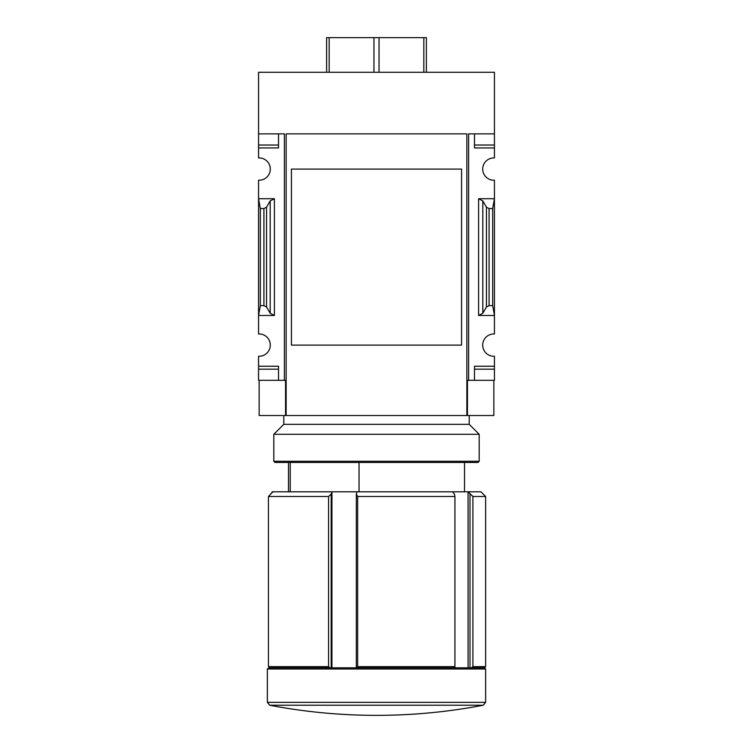 <?xml version="1.0" encoding="UTF-8"?>
<svg xmlns="http://www.w3.org/2000/svg" width="753" height="753" viewBox="0 0 753 753"><rect width="100%" height="100%" fill="white"/><g stroke="black" fill="none" stroke-linecap="round" stroke-linejoin="round"><path stroke-width="1.13" d="M461.58 321.465L461.58 345.109L291.42 345.109L291.42 169.086L461.58 169.086L461.58 192.787M258.561 145.028L258.561 147.955L278.516 147.955L278.516 133.874L278.516 145.028L258.561 145.028L258.561 72.269L494.439 72.269L494.439 157.951A11.144 11.144 0 0 0 482.701 169.086A11.144 11.144 0 0 0 494.439 180.212L494.439 198.717L478.597 198.717L482.814 200.929L486.447 207.179L489.083 208.562L492.678 208.562L494.439 198.717L494.439 333.974A11.144 11.144 0 0 0 482.701 345.109A11.144 11.144 0 0 0 494.439 356.244L494.439 380.312L474.484 380.312L474.484 369.168L494.439 369.168M258.561 147.955L258.561 157.951A11.144 11.144 0 0 1 270.299 169.086A11.144 11.144 0 0 1 258.561 180.212L258.561 315.479L274.403 315.479L270.186 313.267L266.553 307.017L263.917 305.633L260.322 305.633L258.561 315.479L258.561 333.974A11.144 11.144 0 0 1 270.299 345.109A11.144 11.144 0 0 1 258.561 356.244L258.561 380.312L284.38 380.312L284.38 133.874L258.561 133.874M290.234 491.794L290.234 462.455M494.439 133.874L468.62 133.874L468.62 380.312L467.444 380.312L467.444 415.515L466.86 415.515L466.86 133.874L466.86 415.515L259.145 415.515L259.145 380.312M285.556 415.515L285.556 380.312L284.38 380.312M468.62 380.312L474.484 380.312L474.484 366.231L494.439 366.231M482.814 313.267L478.597 315.479L494.439 315.479L492.678 305.633L489.083 305.633L486.447 307.017L482.814 313.267L482.814 200.929M494.439 145.028L474.484 145.028L474.484 133.874L474.484 147.955L494.439 147.955M274.403 198.717L258.561 198.717L260.322 208.562L263.917 208.562L266.553 207.179L270.186 200.929L274.403 198.717L274.403 315.479M258.561 366.231L278.516 366.231L278.516 380.312L278.516 369.168L258.561 369.168M426.377 72.269L426.377 37.65L326.623 37.65L326.623 72.269M466.86 133.874L286.14 133.874L286.14 415.515M461.58 169.086L461.58 345.109L461.58 169.086M269.743 705.232A567.997 567.997 0 0 0 483.257 705.232L269.743 705.232L267.362 702.342L267.362 668.993L269.48 667.826L268.445 666.65L328.562 666.65L328.562 496.491L331.198 494.147L331.932 491.794L480.941 491.794L485.638 496.491L472.912 496.491L472.912 666.65L485.638 666.65L485.638 496.491M269.48 667.826L329.88 667.826L328.562 666.65M472.912 666.65L471.453 667.826L484.461 667.826L485.638 666.65M272.059 492.631L272.059 491.794L272.897 491.794L268.445 496.491L268.445 666.65L268.445 496.491L328.562 496.491M270.534 494.147L271.889 492.791M272.897 491.794L331.932 491.794L331.932 667.826M468.074 667.826L468.074 491.794L472.912 496.491M493.855 380.312L493.855 415.515L467.444 415.515M359.04 491.794L359.04 462.455M267.362 668.993L485.638 668.993L485.638 702.342L267.362 702.342M329.88 667.826L471.453 667.826M356.978 667.826L357.647 666.65L454.934 666.65L454.934 496.491L454.473 494.147L452.562 491.794M454.699 667.826L454.934 666.65M357.647 666.65L357.647 496.491L454.934 496.491M357.044 491.794L356.31 494.147L357.647 496.491M469.994 667.826L469.994 494.147M356.31 667.826L356.31 494.147M331.198 667.826L331.198 494.147M423.835 72.269L423.835 37.65M379.041 72.269L379.041 37.65M373.959 72.269L373.959 37.65M329.165 72.269L329.165 37.65M260.322 305.633L260.322 208.562M492.678 305.633L492.678 208.562M273.819 461.288L274.996 462.455L478.004 462.455L479.181 461.288L479.181 434.293L273.819 434.293L273.819 461.288L479.181 461.288M283.796 415.515L283.796 424.325L469.204 424.325L469.204 415.515M478.597 315.479L478.597 198.717M263.917 305.633L263.917 208.562M266.553 307.017L266.553 207.179M270.186 313.267L270.186 200.929M486.447 307.017L486.447 207.179M489.083 305.633L489.083 208.562M288.484 491.794L288.484 462.455M464.516 491.794L464.516 462.455M483.257 705.232L485.638 702.342M484.461 667.826L485.638 668.993M283.796 424.325L273.819 434.293M469.204 424.325L479.181 434.293"/></g></svg>
